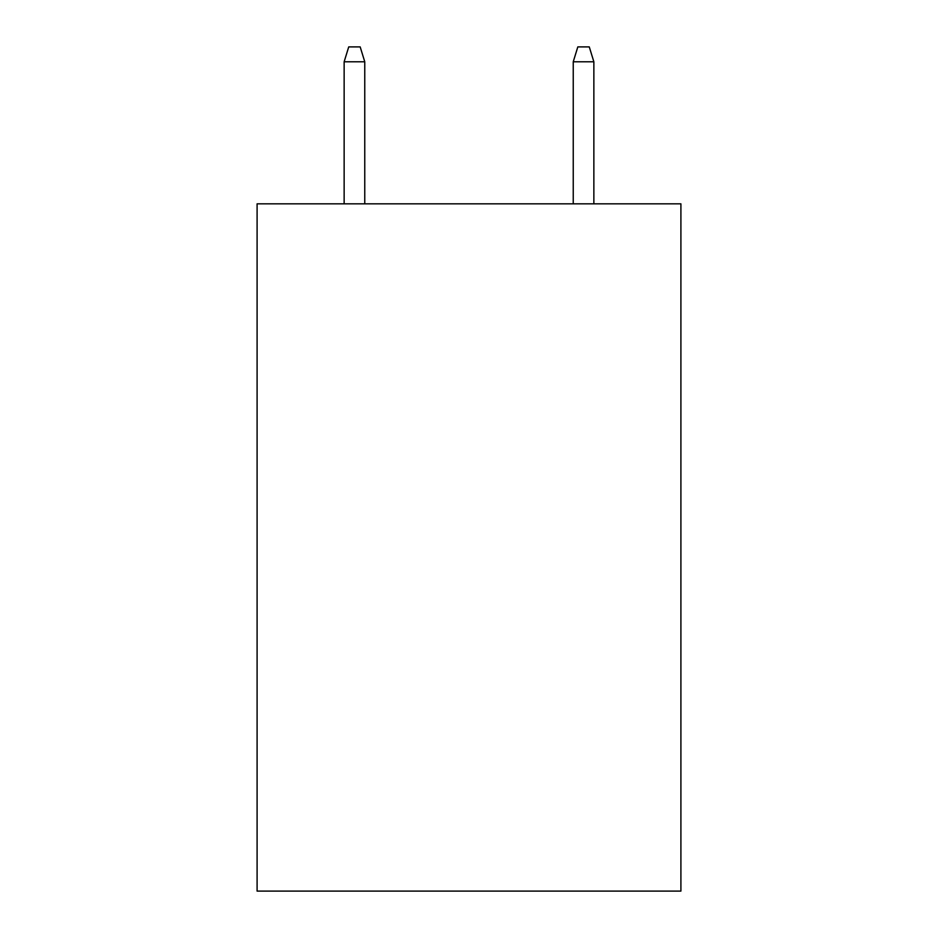 <?xml version="1.0" encoding="UTF-8"?>
<svg xmlns="http://www.w3.org/2000/svg" width="938" height="938" viewBox="0 0 938 938"><rect width="100%" height="100%" fill="white"/><g stroke="black" fill="none" stroke-linecap="round" stroke-linejoin="round"><path stroke-width="1.41" d="M680.906 203.827L680.906 891.1L257.094 891.1L257.094 203.827L680.906 203.827M364.765 203.827L364.765 61.791L344.14 61.791L344.14 203.827M344.14 61.791L348.725 46.9L360.18 46.9L364.765 61.791M573.235 61.791L577.82 46.9L589.275 46.9L593.86 61.791L573.235 61.791L573.235 203.827M593.86 61.791L593.86 203.827"/></g></svg>
